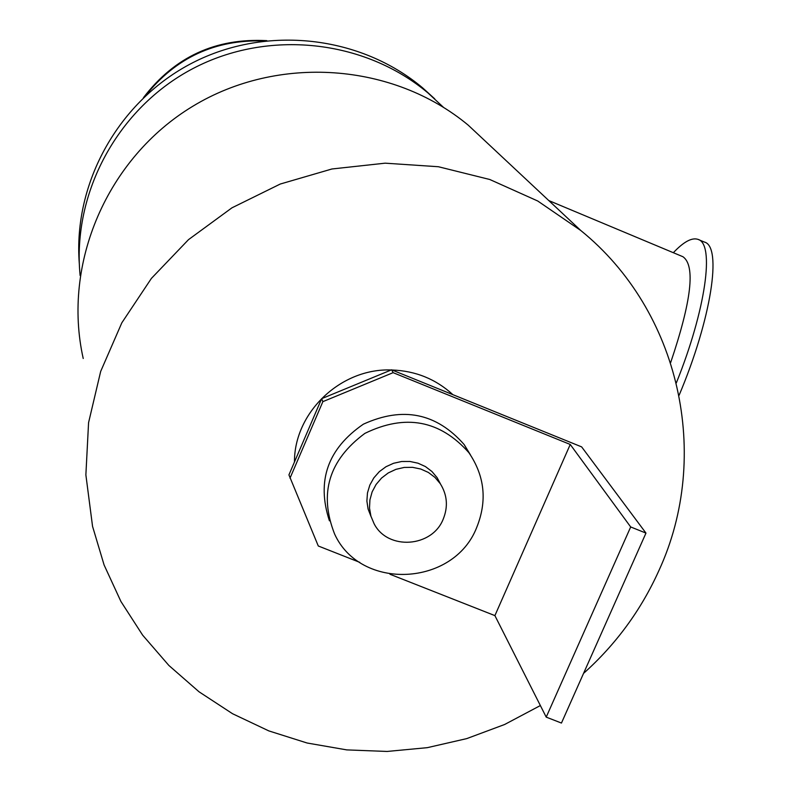 <?xml version="1.0" encoding="UTF-8"?>
<svg xmlns="http://www.w3.org/2000/svg" width="791" height="791" viewBox="0 0 791 791"><rect width="100%" height="100%" fill="white"/><g stroke="black" fill="none" stroke-linecap="round" stroke-linejoin="round"><path stroke-width="1.19" d="M79.298 263.541C72.98 182.494 119.095 100.328 192.935 62.627C266.755 24.877 360.419 35.565 422.621 87.85L434.724 98.845M83.223 358.501C61.925 263.532 107.111 158.042 192.747 106.291C278.244 54.322 393.176 62.766 468.213 125.156L488.818 144.437M540.362 705.552L504.628 724.497L466.72 738.616L427.308 747.663L387.096 751.45L346.794 749.898L307.126 743.016L268.811 730.894L232.554 713.729L199.025 691.789L168.869 665.449L142.657 635.173L120.924 601.486L104.105 565.001L92.557 526.381L85.873 474.877L88.572 422.671L100.675 371.424L121.834 322.797L151.417 278.383L188.515 239.633L231.931 207.835L280.251 184.036L331.904 168.987L385.187 163.173L438.382 166.733L489.777 179.498L537.732 201.003L580.762 230.488C680.201 310.942 711.771 455.932 658.933 570.519C641.135 610.009 616.011 644.299 583.55 673.388M80.118 275.545C71.932 192.806 117.899 107.833 193.113 68.471C268.287 29.049 364.424 39.501 428.06 93.022L443.346 107.21M670.639 362.644C691.482 301.025 695.596 265.717 682.969 256.739L548.796 200.568M679.103 395.263C711.297 319.149 722.45 246.238 704.326 242.036L698.601 239.633M676.364 382.834C705.819 309.756 714.975 243.529 697.919 239.347C691.818 237.369 683.622 241.828 673.349 252.705M145.603 95.662C175.849 57.605 215.281 39.372 263.897 40.974M143.448 97.689C174.504 56.922 215.627 37.909 266.834 40.648M359.816 562.371L318.289 545.998L288.933 474.887L321.64 398.674L322.866 401.65L393.127 372.66L391.594 369.812L321.64 398.674M290 478.189L322.866 401.65M391.594 369.812L581.642 446.885L645.97 533.094L630.684 526.954L570.242 444.463L393.127 372.66M389.943 574.246L494.899 615.616L570.242 444.463M494.899 615.616L546.215 717.121L561.452 723.053L645.97 533.094M546.215 717.121L630.684 526.954M443.247 519.044C432.252 547.53 387.699 550.615 374.103 523.741L370.93 516.197L369.506 508.109L369.921 499.863L372.146 491.854L376.091 484.468L381.549 478.061L388.272 472.929L395.945 469.34L404.181 467.441L412.595 467.343L420.782 469.033L428.356 472.435L434.941 477.388L440.251 483.657C447.251 494.83 448.25 506.626 443.247 519.044M371.028 516.543L368.092 509.038L366.886 501.039L367.469 492.931L369.822 485.101L373.827 477.902L379.294 471.673L385.978 466.73L393.562 463.279L401.68 461.499L409.956 461.469L417.994 463.19L425.429 466.571L431.896 471.466L437.107 477.635L440.557 484.112M476.746 527.37C453.876 586.517 360.627 591.213 334.633 534.083C318.704 493.643 328.799 460.075 364.898 433.369C405.318 413.693 439.984 420.14 468.905 452.699C484.735 476.004 487.355 500.891 476.746 527.37M329.422 520.814C316.36 480.938 327.682 448.734 363.366 424.184C402.807 406.218 436.395 413.001 464.149 444.542L470.536 455.023M294.46 461.993C294.212 412.447 340.733 368.102 391.209 369.97M392.029 369.99C415.582 370.87 435.871 379.107 452.897 394.679M580.762 230.488L468.213 125.156M428.06 93.022L422.621 87.85M440.251 483.657L437.107 477.635M468.905 452.699L464.149 444.542"/></g></svg>
